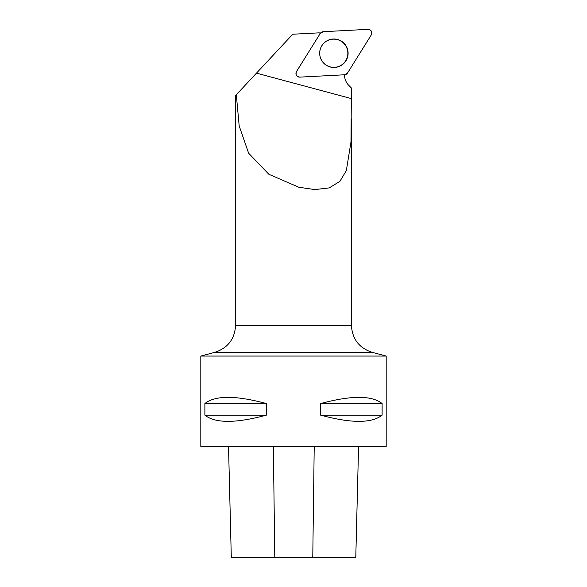 <?xml version="1.0" encoding="UTF-8"?>
<svg xmlns="http://www.w3.org/2000/svg" width="587" height="587" viewBox="0 0 587 587"><rect width="100%" height="100%" fill="white"/><g stroke="black" fill="none" stroke-linecap="round" stroke-linejoin="round"><path stroke-width="0.88" d="M299.825 77.124L344.591 74.776A3.676 3.669 87 0 0 347.511 73.052L371.263 34.971A3.676 3.669 87 0 0 367.954 29.35L323.188 31.698A3.676 3.669 87 0 0 320.267 33.422L296.516 71.497A3.676 3.669 87 0 0 299.825 77.124M346.132 46.013A14.235 14.205 87 0 0 326.68 40.973A14.235 14.205 87 0 0 321.647 60.461A14.235 14.205 87 0 0 341.106 65.502A14.235 14.205 87 0 0 346.132 46.013M200.813 356.06L200.813 446.428L386.187 446.428L386.187 356.06L200.813 356.06L214.93 352.295C227.866 347.988 234.749 339.037 235.57 325.425L351.43 325.425L351.43 118.875M344.532 74.776A14.829 14.8 -93 0 0 348.869 85.46L351.422 88.021L350.975 141.988L346.345 170.59L339.895 181.354L329.197 187.906L314.837 189.579L298.82 187.231L268.853 174.273L248.617 153.185L239.188 125.97L236.319 94.756L235.57 95.556L235.57 325.425M351.43 98.623L256.482 73.14L236.319 94.756L292.759 34.229L319.269 32.843A14.829 14.8 -93 0 0 320.267 33.422M355.773 557.65L358.569 446.428L355.781 557.65L231.307 557.65L228.526 446.428L231.307 557.65M204.885 403.562C215.238 395.293 235.732 395.293 266.344 403.562L266.344 415.148C235.732 423.418 215.238 423.418 204.885 415.148L204.885 403.562L266.344 403.562M320.656 403.562C351.268 395.293 371.762 395.293 382.115 403.562L382.115 415.148C371.762 423.418 351.268 423.418 320.656 415.148L320.656 403.562L382.115 403.562M320.656 415.148L382.115 415.148M204.885 415.148L266.344 415.148M319.702 53.241A14.095 14.073 -93 0 1 340.805 41.031A14.095 14.073 -93 0 1 340.812 65.451A14.095 14.073 -93 0 1 319.702 53.241M323.202 31.698L320.26 33.43L296.523 71.497C295.386 74.696 296.486 76.567 299.832 77.124L344.576 74.776L347.519 73.045L371.255 34.978C372.4 31.779 371.292 29.9 367.946 29.35L323.202 31.698M312.768 557.65L314.221 446.428M274.797 557.65L273.351 446.428M214.93 352.295L372.07 352.295L386.187 356.06M351.43 325.425C352.251 339.037 359.134 347.988 372.07 352.295"/></g></svg>
